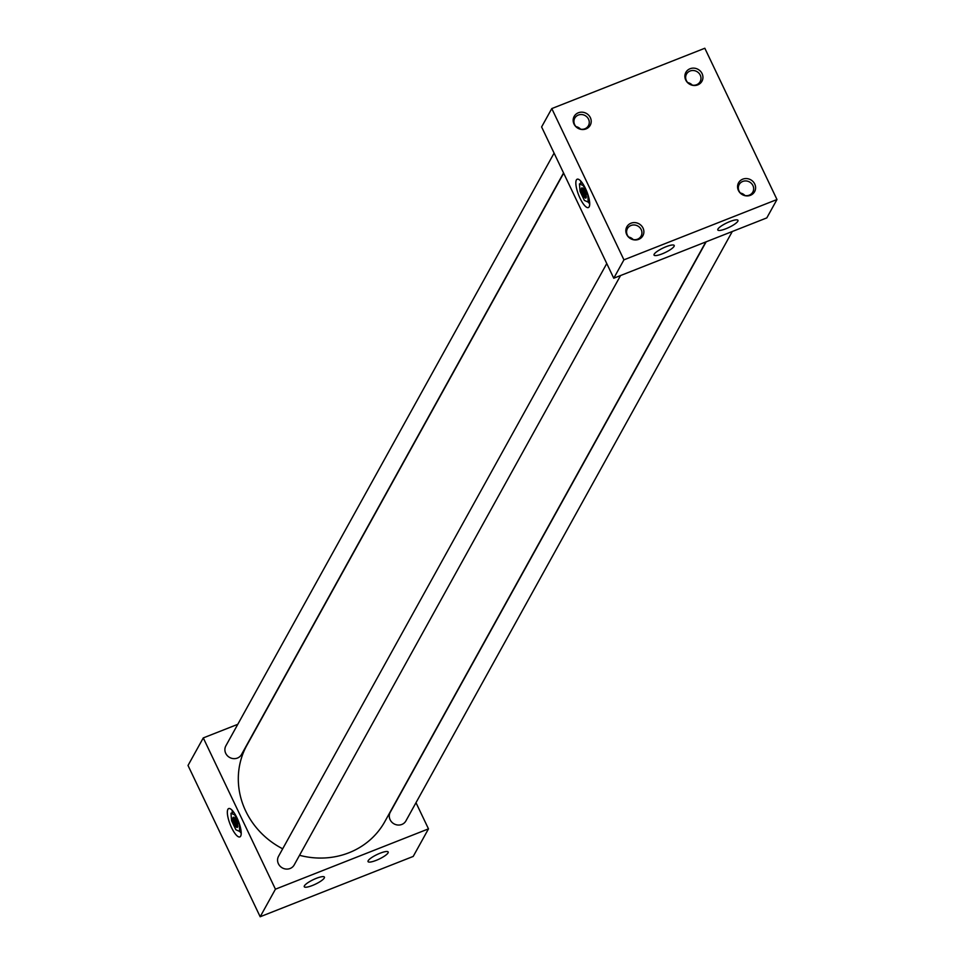 <?xml version="1.0" encoding="UTF-8"?>
<svg xmlns="http://www.w3.org/2000/svg" width="965" height="965" viewBox="0 0 965 965"><rect width="100%" height="100%" fill="white"/><g stroke="black" fill="none" stroke-linecap="round" stroke-linejoin="round"><path stroke-width="1.45" d="M580.074 198.271A15.211 4.427 -111.5 0 0 588.348 207.547A15.211 4.427 -111.5 0 0 585.478 188.513A15.211 4.427 -111.5 0 0 577.191 179.237A15.211 4.427 -111.5 0 0 580.074 198.271M231.564 827.62A15.211 4.427 -111.5 0 0 239.851 836.896A15.211 4.427 -111.5 0 0 236.968 817.862A15.211 4.427 -111.5 0 0 228.693 808.586A15.211 4.427 -111.5 0 0 231.564 827.62M725.909 228.741A11.17 2.497 154.5 0 0 737.827 220.153A11.17 2.497 154.5 0 0 729.878 221.564A11.17 2.497 154.5 0 0 717.743 229.73A11.17 2.497 154.5 0 0 725.909 228.741M662.135 253.867A11.17 2.497 154.5 0 0 674.065 245.279A11.17 2.497 154.5 0 0 666.103 246.702A11.17 2.497 154.5 0 0 653.981 254.869A11.17 2.497 154.5 0 0 662.135 253.867M376.133 860.382A11.17 2.497 154.5 0 0 388.051 851.793A11.17 2.497 154.5 0 0 380.101 853.217A11.17 2.497 154.5 0 0 367.979 861.371A11.17 2.497 154.5 0 0 376.133 860.382M312.358 885.508A11.17 2.497 154.5 0 0 324.288 876.932A11.17 2.497 154.5 0 0 316.327 878.343A11.17 2.497 154.5 0 0 304.204 886.509A11.17 2.497 154.5 0 0 312.358 885.508M739.057 191.046A7.792 7.25 29 0 0 752.809 192.083A7.792 7.25 29 0 0 746.126 180.95A7.792 7.25 29 0 0 739.057 191.046M738.418 190.455A9.168 8.528 29 0 0 750.432 195.304A9.168 8.528 29 0 0 754.739 184.026A9.168 8.528 29 0 0 742.736 179.176A9.168 8.528 29 0 0 738.418 190.455M686.38 80.614A7.792 7.25 29 0 0 700.132 81.651A7.792 7.25 29 0 0 693.449 70.517A7.792 7.25 29 0 0 686.38 80.614M685.741 80.035A9.168 8.528 29 0 0 697.755 84.884A9.168 8.528 29 0 0 702.074 73.593A9.168 8.528 29 0 0 690.059 68.744A9.168 8.528 29 0 0 685.741 80.035M627.334 235.074A7.792 7.25 29 0 0 641.086 236.111A7.792 7.25 29 0 0 634.403 224.978A7.792 7.25 29 0 0 627.334 235.074M626.695 234.495A9.168 8.528 29 0 0 638.709 239.344A9.168 8.528 29 0 0 643.016 228.054A9.168 8.528 29 0 0 631.014 223.204A9.168 8.528 29 0 0 626.695 234.495M574.658 124.654A7.792 7.25 29 0 0 588.421 125.691A7.792 7.25 29 0 0 581.726 114.558A7.792 7.25 29 0 0 574.658 124.654M574.018 124.063A9.168 8.528 29 0 0 586.032 128.912A9.168 8.528 29 0 0 590.351 117.633A9.168 8.528 29 0 0 578.337 112.784A9.168 8.528 29 0 0 574.018 124.063M732.29 231.504L405.903 820.913A8.938 8.323 -151 0 1 397.918 825.027A8.938 8.323 -151 0 1 390.113 819.719A8.938 8.323 -151 0 1 390.258 812.253L706.151 241.805M620.567 275.532L294.18 864.954A8.938 8.323 -151 0 1 286.195 869.067A8.938 8.323 -151 0 1 278.403 863.759A8.938 8.323 -151 0 1 278.535 856.293L606.768 263.554M563.548 172.952L241.503 754.521A8.938 8.323 -151 0 1 233.53 758.635A8.938 8.323 -151 0 1 225.726 753.327A8.938 8.323 -151 0 1 225.858 745.861L554.091 153.121M282.685 848.802A78.828 73.34 -151 0 1 245.713 811.046A78.828 73.34 -151 0 1 246.919 745.209L563.669 173.193M776.982 199.526L766.801 217.897L613.764 278.222L541.606 126.946L551.787 108.575L704.824 48.25L776.982 199.526L623.933 259.838L551.787 108.575M415.987 802.687L428.484 828.863L275.435 889.187L203.277 737.911L237.8 724.317M705.825 241.925L384.842 821.577A78.828 73.34 -151 0 1 299.524 855.292M613.764 278.222L623.933 259.838M275.435 889.187L260.176 916.75L413.213 856.425L428.484 828.863M260.176 916.75L188.018 765.474L203.277 737.911M580.556 129.153A7.792 7.25 29 0 0 576.009 126.632M633.233 239.585A7.792 7.25 29 0 0 628.685 237.064M692.279 85.125A7.792 7.25 29 0 0 687.731 82.604M744.944 195.545A7.792 7.25 29 0 0 740.408 193.036M582.245 188.32L581.606 188.573A5.44 1.58 -111.5 0 0 582.957 194.375A5.44 1.58 -111.5 0 0 585.912 197.982M581.509 188.199A5.44 1.58 -111.5 0 0 582.571 194.158A5.44 1.58 -111.5 0 0 585.791 198.054A5.44 1.58 -111.5 0 0 586.081 197.777A5.44 1.58 -111.5 0 0 585.019 191.818A5.44 1.58 -111.5 0 0 581.798 187.922A5.44 1.58 -111.5 0 0 581.509 188.199M576.382 180.009A15.211 4.427 -111.5 0 0 579.338 196.667A15.211 4.427 -111.5 0 0 588.348 207.547A15.211 4.427 -111.5 0 0 589.157 206.775A15.211 4.427 -111.5 0 0 586.201 190.117A15.211 4.427 -111.5 0 0 577.191 179.237A15.211 4.427 -111.5 0 0 576.382 180.009M580.689 180.998A15.211 4.427 -111.5 0 0 580.846 183.362M588.204 202.047A15.211 4.427 -111.5 0 0 589.712 203.88M589.169 206.812A15.247 4.427 -111.5 0 0 586.213 190.117A15.247 4.427 -111.5 0 0 577.179 179.213A15.247 4.427 -111.5 0 0 576.37 179.985A15.247 4.427 -111.5 0 0 579.338 196.667A15.247 4.427 -111.5 0 0 588.361 207.572A15.247 4.427 -111.5 0 0 589.169 206.812M581.606 188.573L586.032 197.849M587.552 194.665L583.21 185.582L579.458 183.905L580.037 191.311L584.368 200.394L588.131 202.071L587.89 194.532M588.131 202.071L589.543 201.516M583.21 185.582L583.813 185.352M579.458 183.905L582.184 182.831M586.274 196.764L582.04 187.898M233.747 817.669L233.108 817.922A5.44 1.58 -111.5 0 0 234.459 823.712A5.44 1.58 -111.5 0 0 237.402 827.331M233.011 817.548A5.44 1.58 -111.5 0 0 234.061 823.507A5.44 1.58 -111.5 0 0 237.281 827.403A5.44 1.58 -111.5 0 0 237.571 827.126A5.44 1.58 -111.5 0 0 236.522 821.167A5.44 1.58 -111.5 0 0 233.289 817.271A5.44 1.58 -111.5 0 0 233.011 817.548M227.885 809.358A15.211 4.427 -111.5 0 0 230.84 826.016A15.211 4.427 -111.5 0 0 239.851 836.896A15.211 4.427 -111.5 0 0 240.659 836.124A15.211 4.427 -111.5 0 0 237.704 819.466A15.211 4.427 -111.5 0 0 228.693 808.586A15.211 4.427 -111.5 0 0 227.885 809.358A15.247 4.427 -111.5 0 0 230.828 826.016A15.247 4.427 -111.5 0 0 239.863 836.92A15.247 4.427 -111.5 0 0 240.671 836.148A15.247 4.427 -111.5 0 0 237.716 819.466A15.247 4.427 -111.5 0 0 228.681 808.561A15.247 4.427 -111.5 0 0 227.873 809.321M232.179 810.347A15.211 4.427 -111.5 0 0 232.348 812.711M239.706 831.384A15.211 4.427 -111.5 0 0 241.202 833.229M233.108 817.922L237.535 827.198M239.043 824.014L234.712 814.93L230.961 813.254L231.54 820.66L235.87 829.743L239.622 831.42L239.38 823.881M239.622 831.42L241.045 830.865M230.961 813.254L233.687 812.18M237.776 826.112L233.542 817.246"/></g></svg>

